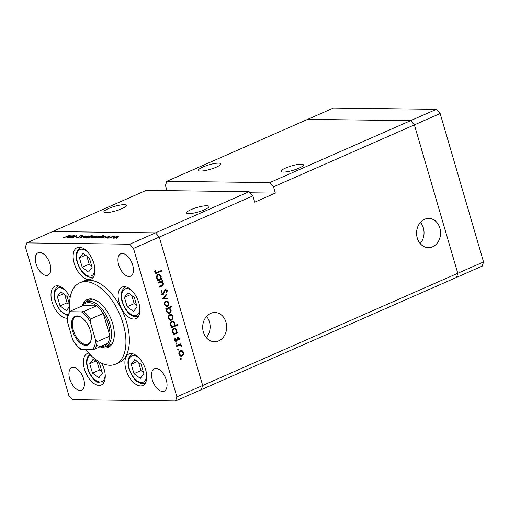 <?xml version="1.0" encoding="UTF-8"?>
<svg xmlns="http://www.w3.org/2000/svg" width="509" height="509" viewBox="0 0 509 509"><rect width="100%" height="100%" fill="white"/><g stroke="black" fill="none" stroke-linecap="round" stroke-linejoin="round"><path stroke-width="0.76" d="M440.151 113.532L414.383 124.87L410.617 120.652L269.745 182.616L273.511 186.828L414.383 124.87L457.782 273.282L202.671 385.491L159.266 237.079L155.506 232.861L129.731 244.199L26.767 242.901L25.45 247.05L68.849 395.468L72.615 399.68L175.58 400.977L201.348 389.639L202.671 385.491L201.348 389.639L456.458 277.43L457.782 273.282L456.458 277.43L482.233 266.099L483.55 261.95L440.151 113.532L436.385 109.32L333.42 108.023L307.652 119.36L410.617 120.652L414.383 124.87L457.782 273.282L483.55 261.95M269.745 182.616L166.78 181.319L307.652 119.36L410.617 120.652L436.385 109.32M301.239 164.165A11.669 2.335 163.7 0 1 303.415 164.859A11.669 2.335 163.7 0 1 296.041 169.344A11.669 2.335 163.7 0 1 283.201 172.099A11.669 2.335 163.7 0 1 281.019 171.406A11.669 2.335 163.7 0 1 288.393 166.92A11.669 2.335 163.7 0 1 301.239 164.165M218.609 163.122A11.669 2.335 163.7 0 1 220.791 163.815A11.669 2.335 163.7 0 1 213.417 168.301A11.669 2.335 163.7 0 1 200.571 171.056A11.669 2.335 163.7 0 1 198.389 170.369A11.669 2.335 163.7 0 1 205.77 165.877A11.669 2.335 163.7 0 1 218.609 163.122M124.126 204.682A11.669 2.335 163.7 0 1 126.308 205.375A11.669 2.335 163.7 0 1 118.928 209.861A11.669 2.335 163.7 0 1 106.088 212.616A11.669 2.335 163.7 0 1 103.906 211.922A11.669 2.335 163.7 0 1 111.28 207.437A11.669 2.335 163.7 0 1 124.126 204.682M206.749 205.725A11.669 2.335 163.7 0 1 208.932 206.412A11.669 2.335 163.7 0 1 201.551 210.904A11.669 2.335 163.7 0 1 188.712 213.659A11.669 2.335 163.7 0 1 186.529 212.966A11.669 2.335 163.7 0 1 193.91 208.48A11.669 2.335 163.7 0 1 206.749 205.725M432.586 246.808A14.627 12 90.7 0 0 440.406 230.602A14.627 12 90.7 0 0 428.75 218.425A14.627 12 90.7 0 0 424.544 219.296A14.627 12 90.7 0 0 416.725 235.502A14.627 12 90.7 0 0 428.381 247.673A14.627 12 90.7 0 0 432.586 246.808M420.173 243.55A14.627 12 90.7 0 0 420.434 222.344M218.705 340.877A14.627 12 90.7 0 0 226.524 324.678A14.627 12 90.7 0 0 214.868 312.501A14.627 12 90.7 0 0 210.662 313.372A14.627 12 90.7 0 0 202.843 329.577A14.627 12 90.7 0 0 214.499 341.749A14.627 12 90.7 0 0 218.705 340.877M206.285 337.626A14.627 12 90.7 0 0 206.552 316.42M166.78 181.319L165.463 185.467L166.977 190.646M175.58 400.977L176.897 396.829L202.671 385.491L159.266 237.079L155.506 232.861L52.542 231.57L146.166 190.385L249.13 191.683L252.897 195.895L254.729 202.168L275.344 193.102L273.511 186.828M176.897 396.829L133.498 248.411L252.897 195.895M26.767 242.901L52.542 231.57L155.506 232.861L249.13 191.683M275.344 193.102L250.11 192.784M92.619 299.133A24.451 13.1 -113.7 0 0 91.327 299.559L86.174 301.824A24.451 13.1 66.3 0 1 110.001 324.379A24.451 13.1 66.3 0 1 105.866 346.584A24.451 13.1 66.3 0 1 100.057 346.775M100.031 346.788A26.118 13.997 -113.7 0 0 108.252 347.361A26.118 13.997 -113.7 0 0 112.674 323.641A26.118 13.997 -113.7 0 0 87.224 299.54A26.118 13.997 -113.7 0 0 82.083 305.992M89.037 299.006A26.118 13.997 -113.7 0 0 86.829 301.538M85.607 349.422A44.455 23.821 -113.7 0 0 115.638 364.145A44.455 23.821 -113.7 0 0 123.159 323.769A44.455 23.821 -113.7 0 0 79.843 282.756A44.455 23.821 -113.7 0 0 69.898 311.349L70.376 311.743A22.231 11.911 -113.7 0 0 67.315 321.37L72.641 339.598A22.231 11.911 -113.7 0 0 81.376 349.371L92.46 349.511A22.231 11.911 -113.7 0 0 95.52 339.885L90.195 321.663A22.231 11.911 -113.7 0 0 81.459 311.883L70.376 311.743L69.898 311.349L82.782 305.686L96.538 305.858A23.338 12.509 -113.7 0 0 82.782 305.686M115.638 364.145L119.074 362.631A44.455 23.821 -113.7 0 0 126.601 322.261A44.455 23.821 -113.7 0 0 83.279 281.248L79.843 282.756M145.682 369.878A17.23 9.232 -113.7 0 0 128.892 353.984A17.23 9.232 -113.7 0 0 125.977 369.629A17.23 9.232 -113.7 0 0 142.768 385.523A17.23 9.232 -113.7 0 0 145.682 369.878M88.681 353.093A17.23 9.232 -113.7 0 0 87.395 353.462A17.23 9.232 -113.7 0 0 84.481 369.108A17.23 9.232 -113.7 0 0 101.266 385.001A17.23 9.232 -113.7 0 0 104.186 369.356A17.23 9.232 -113.7 0 0 101.635 363.171M70.121 297.765A17.23 9.232 -113.7 0 0 54.978 286.236A17.23 9.232 -113.7 0 0 52.058 301.882A17.23 9.232 -113.7 0 0 67.233 318.182M93.91 263.535A17.23 9.232 -113.7 0 0 77.126 247.641A17.23 9.232 -113.7 0 0 74.206 263.287A17.23 9.232 -113.7 0 0 90.996 279.18A17.23 9.232 -113.7 0 0 93.91 263.535M138.881 302.976A17.23 9.232 -113.7 0 0 122.09 287.082A17.23 9.232 -113.7 0 0 119.176 302.728A17.23 9.232 -113.7 0 0 135.96 318.621A17.23 9.232 -113.7 0 0 138.881 302.976M36.063 263.847A12.222 6.553 66.3 0 1 38.13 252.744A12.222 6.553 66.3 0 1 50.041 264.025A12.222 6.553 66.3 0 1 47.973 275.127A12.222 6.553 66.3 0 1 36.063 263.847M152.306 379.854A12.222 6.553 66.3 0 1 154.373 368.751A12.222 6.553 66.3 0 1 166.29 380.032A12.222 6.553 66.3 0 1 164.222 391.135A12.222 6.553 66.3 0 1 152.306 379.854M83.661 378.989A12.222 6.553 -113.7 0 0 71.75 367.714A12.222 6.553 -113.7 0 0 69.682 378.817A12.222 6.553 -113.7 0 0 81.593 390.091A12.222 6.553 -113.7 0 0 83.661 378.989M132.671 265.062A12.222 6.553 -113.7 0 0 120.754 253.781A12.222 6.553 -113.7 0 0 118.686 264.884A12.222 6.553 -113.7 0 0 130.603 276.164A12.222 6.553 -113.7 0 0 132.671 265.062M158.197 283.144L158.006 282.489L162.403 280.554L162.594 281.21L161.798 281.56L163.262 283.214C163.497 284.766 162.95 285.759 161.62 286.192L159.374 287.178L159.183 286.522L162.231 285.097L162.689 283.335L160.997 282.031L158.197 283.144M160.042 282.018L161.156 282.018L158.051 282.635M162.059 294.584L163.211 294.596C162.155 294.889 161.41 294.431 160.971 293.222L161.633 290.416L162.123 290.906L161.588 292.949L163.026 293.935L164.579 290.117L165.374 289.303L167.308 290.486L166.857 292.885L166.316 292.452L166.666 290.684L165.59 289.952L163.211 294.596L162.645 294.717M161.334 293.986L163.026 293.935M165.374 289.303L165.909 289.188M164.592 289.875L165.864 289.888L164.681 289.939M162.695 298.529L166.348 294.062L166.558 294.775L163.879 297.956L167.595 298.325L167.805 299.031L162.695 298.529M165.896 301.035L167.671 301.086L168.994 302.804L168.861 305.152L167.512 306.571L166.666 306.755L164.445 304.802C164.063 303.059 164.547 301.805 165.896 301.035M169.872 314.638L171.648 314.683L172.971 316.401L172.837 318.749L171.488 320.174L170.642 320.352L168.422 318.405C168.04 316.662 168.524 315.408 169.872 314.638M176.699 332.593L177.514 332.237L177.705 332.892L173.308 334.827L173.117 334.171L173.881 333.834L172.405 332.021C172.036 330.265 172.526 328.999 173.874 328.229L174.702 328.05L176.96 330.042L176.699 332.593L176.076 332.587M180.676 358.374L181.357 358.762L181.032 359.589L180.351 359.201L180.867 358.33M180.402 350.656L182.177 350.701L183.501 352.419L183.374 354.773L182.025 356.192L181.179 356.37L178.952 354.423C178.576 352.68 179.06 351.426 180.402 350.656M177.902 348.9L178.583 349.289L178.258 350.116L177.584 349.728L178.093 348.856M176.687 346.362L176.489 345.706L180.886 343.772L181.077 344.434L180.434 344.714L181.535 345.7L181.554 346.343L179.702 345.166L176.687 346.362M178.43 345.153L179.957 345.153L176.534 345.853M176.178 342.99L176.858 343.378L176.534 344.205L175.853 343.817L176.368 342.945M177.838 337.492L179.384 338.339L179.162 339.98L178.653 339.7L178.844 338.574L178.048 338.141L176.534 341.246L174.803 340.235L174.956 338.447L175.49 338.701L175.338 339.961L176.318 340.597L177.234 338.04L178.315 337.391M176.998 338.078L178.265 338.097L177.183 338.129M175.573 341.234L176.044 341.348M174.81 340.629L176.318 340.597M174.632 325.671L177.253 324.519L177.45 325.175L171.278 327.885L171.088 327.23L171.851 326.893L170.375 325.079C170.006 323.323 170.496 322.057 171.845 321.287L172.672 321.109L174.931 323.1L174.632 325.671L174.033 325.665M166.717 309.141L165.902 309.504L165.711 308.842L171.883 306.132L172.074 306.787L169.503 307.92L171.011 309.714C171.38 311.47 170.897 312.736 169.548 313.512L168.714 313.69L166.462 311.699L166.717 309.141L165.794 309.135M160.959 278.754L161.767 278.398L161.964 279.053L157.567 280.987L157.376 280.332L158.134 279.995L156.657 278.181C156.288 276.425 156.778 275.159 158.127 274.389L158.961 274.211L161.213 276.202L160.959 278.754L160.335 278.747M155.455 271.984L156.244 272.652L161.302 270.559L161.493 271.214L156.085 273.403L154.831 272.22L155.01 270.152L155.582 270.336L155.455 271.984L154.774 271.978M76.414 236.112L76.286 235.673C76.986 235.769 76.649 236.1 75.275 236.666L72.634 237.652L75.65 236.303L75.676 235.909L70.178 237.62L74.575 235.686L74.18 236.042L76.694 235.794M75.701 236.475L75.676 235.909M79.41 237.067L76.509 237.767L76.471 237.175L77.152 237.048L77.126 237.499L79.016 237.06L80.358 235.591L82.859 234.986L83.031 235.451L80.785 235.584L79.41 237.067M76.509 237.767L76.471 237.175L76.643 237.767M77.152 237.048L77.19 237.709M82.999 235.457L82.859 234.986L83.031 235.451M82.299 235.61L82.197 235.26M79.932 237.741L82.789 235.788L81.096 237.219L85.811 235.826L79.932 237.741M83.648 237.824C82.738 237.76 82.929 237.423 84.227 236.806L88.197 235.826L88.712 236.157L87.593 236.85L83.075 237.658M88.381 236.443L88.197 235.826L88.712 236.157M91.919 237.926C91.009 237.862 91.2 237.525 92.498 236.914L96.468 235.928L96.984 236.259L95.864 236.952L91.346 237.767M96.653 236.545L96.468 235.928L96.984 236.259M100.203 238.034C99.3 237.964 99.497 237.62 100.795 237.003L104.765 236.03L105.191 236.443L106.4 236.087L102.01 238.021L102.366 237.684L99.643 237.862M104.962 236.717L104.765 236.03L105.236 236.602M116.676 238.237L117.674 237.798L116.866 238.225M113.768 238.206C112.852 238.142 113.049 237.798 114.347 237.188L118.317 236.201L118.826 236.539L117.713 237.232L113.189 238.04M118.495 236.825L118.317 236.201L118.826 236.539M110.911 238.167L111.916 237.728L111.102 238.148M109.021 238.11L113.017 236.17L114.487 236.221L109.021 238.11M107.38 238.123L108.379 237.684L107.571 238.104M107.838 236.59L110.014 236.38L108.258 236.59L107.418 237.55L104.86 237.824L106.998 237.557L107.31 236.895L107.933 236.889M109.899 236.411L109.81 236.093L110.014 236.38M107.965 236.761L107.946 237.251M105.535 237.646L105.77 238.04M107.367 237.569L107.31 236.895L107.488 237.518M95.985 237.977C95.075 237.907 95.272 237.569 96.57 236.952L100.54 235.979L100.928 236.405L103.951 235.253L97.785 237.964L98.148 237.627L95.418 237.811M100.744 236.666L100.54 235.979L100.979 236.564M92.587 236.507L92.403 235.877C93.306 235.947 93.115 236.284 91.817 236.901L86.206 237.824L92.371 235.107L90.201 236.246L92.962 236.049M87.841 237.875L87.421 237.468L87.529 237.856M67.462 237.62C66.558 237.55 66.755 237.207 68.053 236.596L73.659 235.673L69.269 237.608L69.625 237.27L66.902 237.448M72.221 236.31L72.023 235.622L72.494 236.189M64.376 237.34L70.942 234.91L66.883 236.698L63.74 237.608L63.358 237.289L64.058 237.092L64.439 237.538M64.058 237.092L64.255 237.569M133.498 248.411L129.731 244.199M106.515 346.298A26.118 13.997 -113.7 0 0 109.874 346.387M105.866 346.584L111.019 344.319A24.451 13.1 -113.7 0 0 112.203 343.658M117.305 237.226C118.292 236.761 118.451 236.494 117.776 236.437L114.741 237.194C113.755 237.658 113.609 237.919 114.302 237.964L117.35 237.379M118.298 236.939L117.776 236.437M114.366 238.167L113.87 237.83L113.978 238.199M103.798 237.054C104.803 236.577 104.943 236.316 104.23 236.271L101.189 237.016C100.209 237.48 100.069 237.741 100.757 237.792L103.842 237.213M104.797 236.793L104.23 236.271M100.814 237.996L100.324 237.658L100.432 238.027M99.573 236.997C100.578 236.526 100.725 236.265 100.006 236.214L96.965 236.959C95.991 237.429 95.845 237.69 96.538 237.741L99.618 237.162M100.572 236.742L100.006 236.214M96.595 237.945L96.106 237.608L96.214 237.977M95.463 236.952C96.449 236.481 96.602 236.221 95.927 236.163L92.892 236.92C91.906 237.385 91.766 237.639 92.46 237.69L95.507 237.105M96.449 236.666L95.927 236.163M92.517 237.894L92.021 237.557L92.129 237.926M88.814 236.857C87.809 237.334 87.663 237.595 88.381 237.639L91.416 236.895C92.396 236.43 92.543 236.17 91.855 236.112L88.814 236.857M88.038 237.875L87.93 237.506L88.439 237.843M92.39 236.621L91.855 236.112M87.192 236.844C88.178 236.38 88.331 236.119 87.656 236.061L84.621 236.812C83.641 237.283 83.495 237.538 84.189 237.588L87.236 236.997M88.184 236.564L87.656 236.061M84.246 237.792L83.75 237.455L83.858 237.824M79.926 236.793L79.697 235.998M71.056 236.64C72.062 236.163 72.208 235.902 71.489 235.858L68.448 236.602C67.468 237.067 67.328 237.328 68.015 237.385L71.101 236.8M72.055 236.38L71.489 235.858M68.072 237.582L67.582 237.245L67.691 237.614M180.358 358.75L181.357 358.762M180.631 350.567L182.177 350.701M180.905 350.688L181.605 351.223M182.877 352.413L183.501 352.419M182.693 354.76L183.374 354.773M181.528 355.638L180.752 356.173L182.025 356.192M179.582 355.613L181.828 355.536C182.852 354.951 183.234 353.99 182.96 352.654L181.261 351.172L180.593 351.312C179.569 351.897 179.206 352.852 179.492 354.181L181.185 355.67M181.261 351.172L179.639 351.191M178.888 354.175L179.492 354.181M179.543 351.299L180.593 351.312M177.584 349.276L178.583 349.289M179.766 344.269L181.077 344.434M179.804 344.415L179.162 344.701L180.434 344.714M179.162 344.701L180.269 345.687M180.918 345.694L181.535 345.7M175.859 343.365L176.858 343.378M178.723 338.332L179.384 338.339M177.571 338.561L176.776 338.129M177.043 338.491L177.705 338.498M176.871 339.452L177.476 339.458M175.885 340.648L177.138 340.693M175.866 340.68L175.261 341.227M174.848 338.695L175.49 338.701M174.74 339.955L175.338 339.961M177.647 337.594L178.029 338.091M176.349 332.593L177.705 332.892M176.432 332.88L173.162 334.318M174.065 328.152L175.026 328.801M176.33 330.036L176.96 330.042M173.111 333.312L175.306 333.21C176.349 332.619 176.718 331.639 176.419 330.284L174.689 328.757L174.059 328.884C173.041 329.495 172.672 330.468 172.952 331.804L174.638 333.35M174.689 328.757L173.098 328.769M172.347 331.798L172.952 331.804M173.003 328.871L174.059 328.884M176.133 325.009L177.45 325.175M176.178 325.156L171.132 327.376M172.036 321.211L172.996 321.86M174.301 323.094L174.931 323.1M171.081 326.371L173.276 326.269C174.32 325.677 174.689 324.704 174.39 323.349L172.659 321.815L172.029 321.949C171.011 322.553 170.642 323.527 170.922 324.863L172.608 326.409M172.659 321.815L171.069 321.828M170.318 324.857L170.922 324.863M170.973 321.93L172.029 321.949M170.101 314.549L171.648 314.683M170.375 314.67L171.075 315.205M172.347 316.394L172.971 316.401M172.157 318.742L172.837 318.749M170.992 319.62L170.222 320.155L171.488 320.174M169.045 319.595L171.298 319.518C172.322 318.933 172.697 317.972 172.43 316.636L170.725 315.154L170.063 315.294C169.039 315.879 168.67 316.833 168.963 318.163L170.655 319.652M170.725 315.154L169.109 315.173M168.358 318.157L168.963 318.163M169.013 315.281L170.063 315.294M170.757 306.628L172.074 306.787M170.801 306.774L168.231 307.9L169.503 307.92M168.231 307.9L169.001 308.409M170.394 309.707L171.011 309.714M169.052 312.952L168.275 313.493L169.548 313.512M166.837 308.518L168.11 308.53C167.067 309.122 166.697 310.096 166.997 311.451L168.727 312.984L169.357 312.85C170.375 312.246 170.75 311.273 170.47 309.936L168.759 308.39L166.837 308.518L166.068 309.135M167.124 312.927L168.727 312.984M166.398 311.444L166.997 311.451M168.759 308.39L168.11 308.53M166.125 300.953L167.671 301.086M166.398 301.067L167.098 301.602M168.371 302.791L168.994 302.804M168.18 305.139L168.861 305.152M167.016 306.017L166.246 306.552L167.512 306.571M165.069 305.998L167.321 305.915C168.345 305.33 168.721 304.369 168.454 303.033L166.748 301.551L166.087 301.697C165.062 302.282 164.693 303.237 164.98 304.56L166.672 306.049M166.748 301.551L165.132 301.576M164.382 304.554L164.98 304.56M165.037 301.684L166.087 301.697M165.762 294.762L166.558 294.775M163.077 297.943L163.879 297.956M163.045 297.981L167.595 298.325M166.322 298.306L166.5 298.904M161.315 290.893L162.123 290.906M160.901 292.942L161.588 292.949M165.26 289.36L165.775 289.888M166.596 290.48L167.308 290.486M164.343 290.766L164.954 290.773M164.032 292.013L164.642 292.02M162.613 294.005L161.996 294.552M161.277 281.051L162.594 281.21M161.321 281.197L160.526 281.547L161.798 281.56M160.526 281.547L161.321 282.031M162.651 283.201L163.262 283.214M161.442 285.524L159.228 286.669M160.609 278.754L161.964 279.053M160.691 279.04L157.421 280.478M158.324 274.313L159.279 274.962M160.589 276.19L161.213 276.202M157.37 279.473L159.565 279.371C160.609 278.773 160.978 277.799 160.679 276.444L158.948 274.917L158.318 275.045C157.294 275.655 156.925 276.629 157.205 277.965L158.891 279.511M158.948 274.917L157.351 274.93M156.6 277.959L157.205 277.965M157.262 275.032L158.318 275.045M160.182 271.049L161.493 271.214M160.227 271.195L155.525 273.238M154.946 270.324L155.582 270.336M154.73 271.462L155.404 271.469M133.498 311.502L137.074 306.863L134.325 297.453L127.994 292.688L124.412 297.332L127.167 306.736L133.498 311.502M131.812 295.564L134.172 303.657L136.692 305.546M134.172 303.657L127.167 306.736M130.565 294.622L124.412 297.332M69.529 304.554L67.207 296.607L60.876 291.842L57.301 296.486L60.049 305.89L66.38 310.655L69.548 306.545M64.694 294.717L67.061 302.81L69.529 304.668M67.061 302.81L60.049 305.89M63.453 293.782L57.301 296.486M88.528 272.06L92.104 267.416L89.355 258.012L83.024 253.247L79.449 257.885L82.197 267.295L88.528 272.06M86.842 256.116L89.209 264.209L91.722 266.105M89.209 264.209L82.197 267.295M85.595 255.181L79.449 257.885M98.803 377.882L102.379 373.243L99.63 363.84L93.3 359.074L89.718 363.712L92.473 373.116L98.803 377.882M97.111 361.944L99.478 370.037L101.997 371.926M99.478 370.037L92.473 373.116M95.87 361.008L89.718 363.712M140.299 378.41L143.875 373.765L141.127 364.361L134.796 359.596L131.22 364.234L133.969 373.644L140.299 378.41M138.613 362.465L140.98 370.558L143.493 372.448M140.98 370.558L133.969 373.644M137.366 361.53L131.22 364.234M72.456 330.513A15.671 8.398 66.3 0 1 81.421 317.4A15.671 8.398 66.3 0 1 90.379 330.742A15.671 8.398 66.3 0 1 91.175 339.567A15.671 8.398 66.3 0 1 82.668 344.574A15.671 8.398 66.3 0 1 72.456 330.513M81.682 317.571A15.003 8.042 -113.7 0 0 75.892 316.668A15.003 8.042 -113.7 0 0 73.353 330.296A15.003 8.042 -113.7 0 0 87.974 344.135A15.003 8.042 -113.7 0 0 91.219 339.261M96.487 345.077A23.338 12.509 -113.7 0 0 107.539 343.486A23.338 12.509 -113.7 0 0 109.906 336.035A23.338 12.509 -113.7 0 0 108.506 324.748A23.338 12.509 -113.7 0 0 103.295 313.423A23.338 12.509 -113.7 0 0 96.538 305.858L83.648 311.527A23.338 12.509 66.3 0 1 90.411 319.092L90.195 321.663M95.52 339.885L97.022 341.698L109.906 336.035L103.295 313.423L90.411 319.092M82.114 305.979A24.451 13.1 66.3 0 1 86.174 301.824M67.315 321.37L67.264 317.947L69.657 311.508M80.676 349.257C77.896 347.176 75.389 344.351 73.15 340.782L72.641 339.598M81.376 349.371L80.906 348.977M107.539 343.486L94.655 349.149L92.46 349.511M81.459 311.883L83.648 311.527M79.76 236.895L79.608 236.367M176.89 345.7L178.163 345.713M160.348 286.173L161.62 286.192M158.515 282.431L159.788 282.444M156.161 272.983L157.434 273.002M132.703 291.549A14.335 7.68 -113.7 0 0 123.611 289.926A14.335 7.68 -113.7 0 0 122.548 301.99A14.335 7.68 -113.7 0 0 132.862 315.249A14.335 7.68 -113.7 0 0 139.841 307.78M65.591 290.709A14.335 7.68 -113.7 0 0 56.499 289.08A14.335 7.68 -113.7 0 0 55.43 301.15A14.335 7.68 -113.7 0 0 68.009 314.721M87.733 252.108A14.335 7.68 -113.7 0 0 78.647 250.485A14.335 7.68 -113.7 0 0 77.578 262.549A14.335 7.68 -113.7 0 0 87.892 275.808A14.335 7.68 -113.7 0 0 94.871 268.338M90.691 355.199A14.335 7.68 -113.7 0 0 87.853 368.376A14.335 7.68 -113.7 0 0 98.161 381.629A14.335 7.68 -113.7 0 0 105.147 374.16M139.504 358.457A14.335 7.68 -113.7 0 0 130.419 356.828A14.335 7.68 -113.7 0 0 129.35 368.898A14.335 7.68 -113.7 0 0 139.663 382.157A14.335 7.68 -113.7 0 0 146.643 374.681M97.022 341.698A23.338 12.509 66.3 0 1 94.655 349.149M76.859 237.41L76.961 237.741M64.07 237.156L64.198 237.576M156.244 272.652L154.971 272.633M125.628 286.739C121.167 289.888 120.029 294.934 122.211 301.888C125.176 310.261 130.622 318.5 138.607 316.242M58.516 285.893C54.056 289.042 52.917 294.087 55.099 301.042L60.24 310.795L67.684 315.784M80.664 247.298C76.204 250.447 75.065 255.493 77.247 262.447C80.212 270.82 85.652 279.059 93.637 276.801M89.52 353.997L87.281 357.324L86.638 360.213L86.683 364.221L87.516 368.268C90.481 376.647 95.927 384.88 103.912 382.622M132.435 353.647C127.969 356.79 126.83 361.842 129.019 368.79C131.977 377.169 137.424 385.402 145.409 383.15"/></g></svg>
